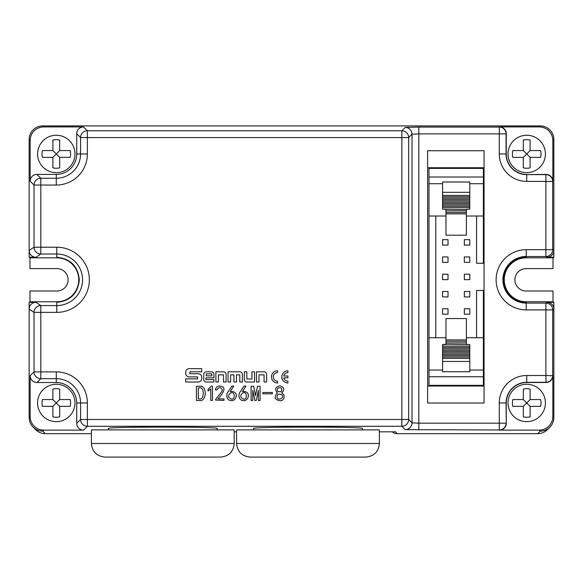 <?xml version="1.0" encoding="UTF-8"?>
<svg xmlns="http://www.w3.org/2000/svg" width="583" height="583" viewBox="0 0 583 583"><rect width="100%" height="100%" fill="white"/><g stroke="black" fill="none" stroke-linecap="round" stroke-linejoin="round"><path stroke-width="0.87" d="M262.882 392.497L272.378 392.497L272.378 393.831L262.882 393.831L262.882 392.497M243.993 386.084L245.909 386.084L242.411 391.579C250.282 390.697 249.422 398.459 245.472 400.375C238.396 402.146 237.66 394.013 240.575 391.412L243.993 386.084M216.825 389.998L215.244 389.75C216.133 387.28 217.517 386.026 219.405 385.997C221.015 386.303 229.549 386.318 217.991 398.91L223.989 398.91L223.989 400.404L215.579 400.076C215.579 398.218 223.632 390.982 222.028 389.415C220.666 386.806 218.924 387.003 216.825 389.998M196.42 386.252L199.255 386.252C207.519 384.365 206.899 402.467 199.255 400.492L196.42 400.492L196.42 386.252M277.559 372.639A4.263 4.263 0 0 0 273.289 376.902A4.263 4.263 0 0 0 277.559 381.165L277.559 382.995A6.092 6.092 0 0 1 271.459 376.902A6.092 6.092 0 0 1 277.559 370.81L277.559 372.639M185.707 378.863L185.707 382.011L198.198 382.011A3.564 3.564 0 0 0 201.754 378.454L201.754 377.325A3.564 3.564 0 0 0 198.198 373.761L189.847 373.761L189.847 371.808L201.754 371.808L201.754 368.66L189.264 368.66A3.564 3.564 0 0 0 185.7 372.224L185.7 373.353A3.564 3.564 0 0 0 189.264 376.91L197.608 376.91L197.608 378.863L185.707 378.863M203.737 374.322L203.737 379.504A2.507 2.507 0 0 0 206.244 382.011L213.917 382.011L213.917 379.635L205.821 379.635L205.821 377.886L213.917 377.886L213.917 374.322A2.507 2.507 0 0 0 211.41 371.816L206.244 371.816A2.507 2.507 0 0 0 203.737 374.322M230.584 382.011L228.033 382.011L228.033 371.816L239.839 371.816A2.507 2.507 0 0 1 242.346 374.322L242.346 382.011L239.795 382.011L239.795 374.854L236.465 374.854L236.465 382.011L233.914 382.011L233.914 374.854L230.584 374.854L230.584 382.011M287.915 377.82L283.746 377.82A4.263 4.263 0 0 0 287.915 381.165L287.915 382.995A6.092 6.092 0 0 1 281.822 376.902A6.092 6.092 0 0 1 287.915 370.81L287.915 372.639A4.263 4.263 0 0 0 283.746 375.991L287.915 375.991L287.915 377.82M218.436 382.011L215.885 382.011L215.885 371.816L223.559 371.816A2.507 2.507 0 0 1 226.073 374.322L226.073 382.011L223.515 382.011L223.515 374.854L218.436 374.854L218.436 382.011M244.313 371.816L244.313 379.497A2.507 2.507 0 0 0 246.82 382.011L254.494 382.011L254.494 371.816L251.943 371.816L251.943 378.972L246.864 378.972L246.864 371.816L244.313 371.816M258.99 382.011L256.44 382.011L256.44 371.816L264.121 371.816A2.507 2.507 0 0 1 266.628 374.322L266.628 382.011L264.07 382.011L264.07 374.854L258.99 374.854L258.99 382.011M212.452 400.404L210.791 400.404L210.791 388.912L208.036 390.996L208.036 389.415L211.454 386.084L212.452 386.084L212.452 400.404M231.83 386.084L233.747 386.084L230.249 391.579C238.119 390.697 237.266 398.459 233.309 400.375C226.24 402.146 225.504 394.013 228.419 391.412L231.83 386.084M257.511 386.252L260.091 386.252L260.091 400.492L258.429 400.492L258.429 390.333L256.265 400.492L254.931 400.492L252.767 390.333L252.767 400.492L251.098 400.492L251.098 386.252L253.678 386.252L255.514 395.66L257.511 386.252M281.582 392.913C286.552 395.551 283.535 401.498 279.709 400.659C274.622 399.778 273.828 397.161 277.333 392.833C274.746 389.612 275.227 387.382 278.783 386.135C280.86 384.991 286.858 388.475 281.582 392.913M56.281 382.528L36.962 382.528A6.807 6.799 -45 0 1 30.163 375.729L30.163 416.539A13.613 13.598 -45 0 0 43.761 430.13L83.522 430.13A6.807 6.799 135 0 1 76.723 423.338L76.723 402.962A20.434 20.434 0 0 0 56.281 382.528L56.281 378.673L40.817 378.673L36.962 382.528M74.988 402.962A18.7 18.7 0 0 0 46.932 386.769A18.7 18.7 0 0 0 46.932 419.155A18.7 18.7 0 0 0 74.988 402.962M253.59 429.89L253.59 428.476C250.96 426.647 365.024 426.647 362.393 428.476L362.393 429.89M379.395 431.828L395.711 431.828L396.943 433.679L537.708 433.679L540.244 431.15A13.613 13.598 -135 0 0 553.85 417.552L553.85 309.128L552.691 309.901L552.691 375.518A6.799 6.792 143.1 0 1 545.892 382.317L526.719 382.317A20.645 20.645 0 0 0 506.066 402.962L506.27 423.338A6.807 6.799 -143.1 0 1 499.471 430.13L539.239 430.13A13.613 13.598 -135 0 0 552.837 416.539L552.837 375.714A6.807 6.799 -126.9 0 1 546.038 382.514L526.719 382.514A20.449 20.449 0 0 0 506.27 402.962L506.27 423.338M43.761 430.13L42.756 431.136L45.292 433.679L91.4 433.679M234.206 431.828L236.589 431.828M108.402 429.89L108.402 428.476C105.771 426.647 219.835 426.647 217.204 428.476L217.204 429.89M526.719 174.419A20.449 20.449 0 0 1 506.27 153.97L506.066 153.97A20.645 20.645 0 0 0 526.719 174.616L546.038 174.419A6.807 6.799 -53.1 0 1 552.837 181.211L552.837 140.525A13.613 13.598 -45 0 0 539.239 126.926L499.471 126.926A6.807 6.799 143.1 0 1 506.27 133.718L506.27 153.97M76.723 133.726L76.723 153.97A20.434 20.434 0 0 1 56.281 174.404L56.281 178.252A24.289 24.289 0 0 0 80.571 153.97L80.571 137.573L76.723 133.726A6.807 6.799 -135 0 1 83.522 126.926L43.761 126.926A13.613 13.598 -135 0 0 30.163 140.525L30.163 181.204A6.807 6.799 45 0 1 36.962 174.404L56.281 174.404M30.163 140.525L29.15 139.505A13.613 13.598 -135 0 1 42.748 125.913L540.252 125.913A13.613 13.598 -45 0 1 553.85 139.505L553.85 250.457A6.807 6.799 -146.3 0 1 547.051 257.256L553.85 257.256L553.012 257.817L553.012 268.588L526.114 268.588A11.208 11.208 0 0 0 514.906 279.796A11.208 11.208 0 0 0 526.114 291.004L553.012 291.004L553.012 301.775L526.223 301.775L526.223 302.329A22.54 22.54 0 0 1 503.683 279.796A22.54 22.54 0 0 1 526.223 257.256L526.223 257.817A21.979 21.979 0 0 0 504.244 279.796A21.979 21.979 0 0 0 526.223 301.775M29.15 139.505L29.15 257.256L35.949 257.256A6.807 6.799 -33.7 0 1 29.15 250.457L34.018 247.214A6.799 6.799 56.3 0 0 40.817 254.013L35.949 257.256M29.15 257.256L29.988 257.817L29.988 268.588L56.886 268.588A11.208 11.208 0 0 1 68.094 279.796A11.208 11.208 0 0 1 56.886 291.004L29.988 291.004L29.988 301.775L29.15 302.329L29.15 417.545L30.163 416.539M42.756 431.136C39.025 431.077 35.811 429.751 33.129 427.157C30.535 424.475 29.208 421.269 29.15 417.545M427.616 150.735L427.616 403.028L484.058 403.028L484.058 150.735L427.616 150.735M427.616 386.026L484.058 386.026M427.616 167.729L484.058 167.729M545.418 153.97A18.7 18.7 0 0 0 517.369 137.77A18.7 18.7 0 0 0 517.369 170.163A18.7 18.7 0 0 0 545.418 153.97M545.418 402.962A18.7 18.7 0 0 0 517.369 386.769A18.7 18.7 0 0 0 517.369 419.155A18.7 18.7 0 0 0 545.418 402.962M74.988 153.97A18.7 18.7 0 0 0 46.932 137.77A18.7 18.7 0 0 0 46.932 170.163A18.7 18.7 0 0 0 74.988 153.97M506.27 133.718L506.066 133.871A6.799 6.792 -126.9 0 0 499.274 127.072L499.471 126.926M552.837 181.211L552.691 181.408A6.799 6.792 -143.1 0 0 545.892 174.616L546.038 174.419M499.471 430.13L499.274 429.984A6.799 6.792 -53.1 0 0 506.066 423.185L499.274 423.185L499.274 402.962A27.445 27.445 0 0 1 526.719 375.518L545.892 375.518L545.892 309.901L526.223 309.901A30.112 30.112 0 0 1 496.111 279.796A30.112 30.112 0 0 1 526.223 249.684L545.892 249.684L545.892 181.408L526.719 181.408A27.445 27.445 0 0 1 499.274 153.97L499.274 133.871L418.813 133.871L418.813 423.185L499.274 423.185L499.274 429.984L405.221 429.642A6.799 6.799 -45 0 0 412.013 422.843L418.813 423.185L418.813 429.984M405.221 429.642L401.862 426.282A6.799 6.799 -45 0 0 408.661 419.483L412.013 422.843L412.013 134.214L418.813 133.871L418.813 127.072L499.274 127.072L499.274 133.871L506.066 133.871L506.066 153.97L499.274 153.97M83.522 430.13L87.37 426.282A6.799 6.799 -135 0 1 80.571 419.483L87.37 419.483L87.37 426.282L401.862 426.282L401.862 419.483L408.661 419.483L408.661 137.573A6.799 6.799 -135 0 0 401.862 130.774L401.862 137.573L87.37 137.573L87.37 153.97A31.088 31.088 0 0 1 56.281 185.051L40.817 185.051L40.817 247.214L56.777 247.214A32.582 32.582 0 0 1 89.359 279.796A32.582 32.582 0 0 1 56.777 312.371L40.817 312.371L40.817 371.874L56.281 371.874A31.088 31.088 0 0 1 87.37 402.962L87.37 419.483L401.862 419.483L401.862 137.573L408.661 137.573L412.013 134.214A6.799 6.799 -135 0 0 405.221 127.422L418.813 127.072M30.163 375.729L34.018 371.874A6.799 6.799 45 0 0 40.817 378.673L40.817 371.874L34.018 371.874L34.018 312.371L29.15 309.128A6.807 6.799 33.7 0 1 35.949 302.329L40.817 305.572L56.777 305.572A25.783 25.783 -90 0 0 82.56 279.796A25.783 25.783 -90 0 0 56.777 254.013L56.777 257.256C70.456 258.604 77.969 266.118 79.317 279.796C77.969 293.468 70.456 300.981 56.777 302.329L56.777 312.371M547.051 257.256L545.892 256.484A6.799 6.799 -56.3 0 0 552.691 249.684L553.85 250.457L553.85 257.256M526.719 181.408L526.719 174.616L545.892 174.616L545.892 181.408L552.691 181.408L552.691 249.684L545.892 249.684L545.892 256.484L526.223 256.484A23.313 23.313 -90 0 0 502.91 279.796A23.313 23.313 -90 0 0 526.223 303.102L545.892 303.102A6.799 6.799 56.3 0 1 552.691 309.901L545.892 309.901L545.892 303.102L547.051 302.329A6.807 6.799 146.3 0 1 553.85 309.128L553.85 302.329L553.012 301.775M29.15 302.329L35.949 302.329M553.012 257.817L526.223 257.817M29.988 301.775L56.777 301.775L56.777 302.329M29.988 257.817L56.777 257.817A21.979 21.979 0 0 1 78.756 279.796A21.979 21.979 0 0 1 56.777 301.775M553.85 302.329L547.051 302.329M45.292 433.679A13.613 13.598 -135 0 1 35.665 429.686L33.136 427.157M396.943 433.679A6.807 6.799 -123.7 0 1 392.279 431.828M549.507 427.514L547.335 429.686A13.613 13.598 -45 0 1 537.708 433.679M236.589 443.488L236.589 429.89L379.395 429.89L379.395 443.488C378.593 451.752 374.06 456.285 365.796 457.087L250.187 457.087C241.923 456.285 237.39 451.752 236.589 443.488L379.395 443.488M91.4 443.488L91.4 429.89L234.206 429.89L234.206 443.488C233.404 451.752 228.871 456.285 220.607 457.087L104.998 457.087C96.734 456.285 92.201 451.752 91.4 443.488L234.206 443.488M442.577 291.485L442.577 296.922L448.021 296.922L448.021 291.485L442.577 291.485M464.338 314.193L469.781 314.193L469.781 308.757L464.338 308.757L464.338 314.193M442.577 308.757L442.577 314.193L448.021 314.193L448.021 308.757L442.577 308.757M464.338 262.379L469.781 262.379L469.781 256.935L464.338 256.935L464.338 262.379M442.577 256.935L442.577 262.379L448.021 262.379L448.021 256.935L442.577 256.935M464.338 245.1L469.781 245.1L469.781 239.664L464.338 239.664L464.338 245.1M464.338 279.651L469.781 279.651L469.781 274.207L464.338 274.207L464.338 279.651M442.577 274.207L442.577 279.651L448.021 279.651L448.021 274.207L442.577 274.207M464.338 296.922L469.781 296.922L469.781 291.485L464.338 291.485L464.338 296.922M442.577 239.664L442.577 245.1L448.021 245.1L448.021 239.664L442.577 239.664M483.38 177.013L483.38 168.414L428.979 168.414L428.979 177.013L483.38 177.013L483.38 263.276L476.581 263.276L476.581 216.016M428.979 376.742L483.38 376.742L483.38 385.348L428.979 385.348L428.979 177.013M428.979 216.016L445.98 216.016M466.378 216.016L483.38 216.016M469.781 209.217L466.378 209.217L469.781 209.217L469.781 207.635L442.577 207.635L442.577 182.013L469.781 182.013L469.781 192.31L442.577 192.31M466.378 213.859L445.98 213.859L445.98 235.204L466.378 235.204L466.378 209.472L442.577 209.217L442.577 207.635M476.581 337.739L476.581 290.48L483.38 290.48L483.38 376.742M435.778 337.739L435.778 216.016M445.98 344.283L442.577 344.546L442.577 346.12L469.781 346.12L469.781 344.546L445.98 344.283L445.98 318.551L466.378 318.551L466.378 339.896L445.98 339.896M428.979 337.739L445.98 337.739M466.378 337.739L483.38 337.739M469.781 357L469.781 371.743L442.577 371.743L442.577 355.637L469.781 355.637L469.781 357L442.577 357M445.98 344.546L442.577 344.546M469.781 344.546L466.378 344.546M466.378 344.283L466.378 342.921L445.98 342.921M466.378 342.921L466.378 341.259L445.98 341.259M466.378 341.259L466.378 339.896M469.781 358.356L442.577 358.356M469.781 361.445L442.577 361.445M442.577 346.12L442.577 355.637M469.781 346.12L469.781 347.475L442.577 347.475L469.781 347.483L469.781 348.838L442.577 348.838M469.781 348.838L469.781 350.201L442.577 350.201M469.781 350.201L469.781 351.556L442.577 351.556M469.781 351.556L469.781 352.919L442.577 352.919M469.781 352.919L469.781 354.275L442.577 354.275M469.781 354.275L469.781 355.637M445.98 209.217L442.577 209.217M469.781 207.635L469.781 206.28L442.577 206.28L469.781 206.28L469.781 204.924L442.577 204.924M469.781 204.924L469.781 203.562L442.577 203.562M469.781 203.562L469.781 202.199L442.577 202.199M469.781 202.199L469.781 200.844L442.577 200.844M469.781 200.844L469.781 199.481L442.577 199.481M469.781 199.481L469.781 198.118L442.577 198.118M469.781 198.118L469.781 196.762L442.577 196.762M469.781 196.762L469.781 195.4L442.577 195.4M469.781 195.4L469.781 192.31M445.98 213.859L445.98 209.472M466.378 212.504L445.98 212.504M466.378 210.835L445.98 210.835M530.115 150.567L530.115 140.095A14.284 14.284 0 0 0 523.315 140.095L523.315 150.567L526.719 153.97L523.315 157.366L523.315 167.838A14.284 14.284 0 0 0 530.115 167.838L530.115 157.366L540.587 157.366A14.284 14.284 0 0 0 540.587 150.567L530.115 150.567L526.719 153.97L530.115 157.366M523.315 150.567L512.843 150.567A14.284 14.284 0 0 0 512.843 157.366L523.315 157.366M530.115 399.559L530.115 389.094A14.284 14.284 0 0 0 523.315 389.094L523.315 399.559L526.719 402.962L523.315 406.366L523.315 416.83A14.284 14.284 0 0 0 530.115 416.83L530.115 406.366L540.587 406.366A14.284 14.284 0 0 0 540.587 399.559L530.115 399.559L526.719 402.962L530.115 406.366M523.315 399.559L512.843 399.559A14.284 14.284 0 0 0 512.843 406.366L523.315 406.366M59.685 150.567L59.685 140.095A14.284 14.284 0 0 0 52.885 140.095L52.885 150.567L56.281 153.97L52.885 157.366L52.885 167.838A14.284 14.284 0 0 0 59.685 167.838L59.685 157.366L70.157 157.366A14.284 14.284 0 0 0 70.157 150.567L59.685 150.567L56.281 153.97L59.685 157.366M52.885 150.567L42.413 150.567A14.284 14.284 0 0 0 42.413 157.366L52.885 157.366M59.685 399.559L59.685 389.094A14.284 14.284 0 0 0 52.885 389.094L52.885 399.559L56.281 402.962L52.885 406.366L52.885 416.83A14.284 14.284 0 0 0 59.685 416.83L59.685 406.366L70.157 406.366A14.284 14.284 0 0 0 70.157 399.559L59.685 399.559L56.281 402.962L59.685 406.366M52.885 399.559L42.413 399.559A14.284 14.284 0 0 0 42.413 406.366L52.885 406.366M206.258 373.834L206.258 375.867L211.826 375.867L211.826 373.834L206.258 373.834M198.337 398.91L199.255 398.91C204.582 400.623 204.582 386.208 199.255 387.833L198.337 387.833L198.337 398.91M231.415 399.158C235.284 399.96 235.182 391.266 230.955 392.745C227.654 395.267 227.807 397.402 231.415 399.158M243.577 399.158C247.44 399.96 247.345 391.266 243.118 392.745C239.817 395.267 239.97 397.402 243.577 399.158M277.209 397.992C278.681 400.645 284.293 398 282.128 395.07C278.39 393.146 276.75 394.115 277.209 397.992M277.748 391.331C281.356 392.344 282.536 391.229 281.29 388.001C277.77 387.309 276.59 388.416 277.748 391.331M540.244 431.136L539.239 430.13M552.837 416.539L553.85 417.552M506.27 402.962L499.274 402.962M526.719 375.518L526.719 382.514M76.723 153.97L87.37 153.97M76.723 402.962L80.571 402.962A24.289 24.289 0 0 0 56.281 378.673L56.281 371.874M83.522 126.926L87.37 130.774L401.862 130.774L405.221 127.422M87.37 130.774L87.37 137.573L80.571 137.573A6.799 6.799 135 0 1 87.37 130.774M539.239 126.926L540.252 125.913M42.748 125.913L43.761 126.926M56.777 247.214L56.777 254.013L40.817 254.013L40.817 247.214L34.018 247.214L34.018 185.051L30.163 181.204M40.817 312.371L34.018 312.371A6.799 6.799 -56.3 0 1 40.817 305.572L40.817 312.371M36.962 174.404L40.817 178.252L40.817 185.051L34.018 185.051A6.799 6.799 -45 0 1 40.817 178.252L56.281 178.252L56.281 185.051M546.038 382.514L545.892 375.518L552.837 375.714M526.223 309.901L526.223 302.329M526.223 249.684L526.223 257.256M553.85 139.505L552.837 140.525M76.723 423.338L80.571 419.483L80.571 402.962L87.37 402.962M56.777 257.256L56.777 257.817M428.979 183.711L442.577 183.711M469.781 183.711L483.38 183.711M469.781 370.045L483.38 370.045M428.979 370.045L442.577 370.045"/></g></svg>
